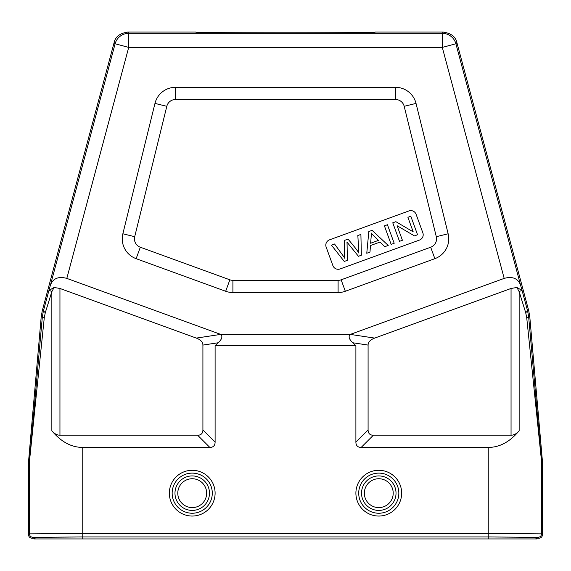 <?xml version="1.0" encoding="UTF-8"?>
<svg xmlns="http://www.w3.org/2000/svg" width="571" height="571" viewBox="0 0 571 571"><rect width="100%" height="100%" fill="white"/><g stroke="black" fill="none" stroke-linecap="round" stroke-linejoin="round"><path stroke-width="0.86" d="M179.708 512.323A22.876 22.876 0 0 1 173.07 480.661A22.876 22.876 0 0 1 204.739 474.016A22.876 22.876 0 0 1 211.377 505.685A22.876 22.876 0 0 1 179.708 512.323M201.656 478.734A17.244 17.244 0 0 1 192.227 510.417A17.244 17.244 0 0 1 175.697 488.248A17.244 17.244 0 0 1 201.656 478.734M206.652 493.173A14.432 14.432 0 0 0 178.851 487.741A14.432 14.432 0 0 0 189.458 507.333A14.432 14.432 0 0 0 206.652 493.173M181.25 509.967A20.064 20.064 0 0 1 175.425 482.195A20.064 20.064 0 0 1 203.197 476.378A20.064 20.064 0 0 1 209.022 504.143A20.064 20.064 0 0 1 181.25 509.967M366.261 512.323A22.876 22.876 0 0 1 359.623 480.661A22.876 22.876 0 0 1 391.292 474.016A22.876 22.876 0 0 1 397.93 505.685A22.876 22.876 0 0 1 366.261 512.323M388.209 478.734A17.244 17.244 0 0 1 378.773 510.417A17.244 17.244 0 0 1 362.25 488.248A17.244 17.244 0 0 1 388.209 478.734M386.667 481.089A14.432 14.432 0 0 0 364.369 492.38A14.432 14.432 0 0 0 385.289 506.049A14.432 14.432 0 0 0 386.667 481.089M367.803 509.967A20.064 20.064 0 0 1 369.23 475.529A20.064 20.064 0 0 1 398.836 493.173A20.064 20.064 0 0 0 360.187 485.621A20.064 20.064 0 0 0 374.933 512.865A20.064 20.064 0 0 0 398.836 493.173M114.136 42.504L115.106 43.767A14.082 14.075 -37.5 0 1 128.703 33.332L127.74 32.069C119.903 33.268 115.371 36.751 114.136 42.504L42.283 310.681L41.219 316.719L42.34 316.926L43.41 310.888L45.287 312.701L51.854 291.638L54.095 287.477L49.299 290.239L48.499 292.059A325.641 2.841 105 0 1 43.41 310.888L42.283 310.681M127.74 32.069L195.746 32.069C190.136 33.082 380.864 33.082 375.254 32.069L443.26 32.069L442.297 33.332A14.082 14.075 37.5 0 1 455.894 43.767L456.864 42.504C455.658 36.772 451.126 33.296 443.26 32.069M456.864 42.504L528.717 310.681L527.59 310.881A325.641 2.841 -105 0 1 522.501 292.059L520.509 284.915C517.804 278.334 512.365 276.157 504.186 278.391L350.33 334.392L220.663 334.378L66.814 278.391C58.635 276.157 53.196 278.334 50.491 284.915L48.499 292.059M522.501 292.059L521.68 290.204L516.898 287.477L511.052 288.462L374.683 338.096L350.33 334.406C348.153 336.355 348.967 339.138 352.771 342.757L368.088 345.077A21.298 10.556 -171.4 0 1 374.683 338.096M525.705 312.701L526.705 317.54A7.038 0.635 -5 0 0 528.66 316.926L527.59 310.888L525.713 312.701L519.139 291.624L516.905 287.47M535.955 537.361L535.955 538.931L488.79 538.931L488.79 536.954L535.955 537.361L536.819 538.225L538.931 538.225A3.519 3.519 -135 0 0 542.45 534.706L542.45 461.803A7.038 7.038 177.5 0 0 542.421 461.19L529.781 316.727L528.717 310.681M200.364 32.319L221.776 32.618M242.646 32.761L285.086 32.854M331.915 32.74L348.974 32.626M488.79 536.954L82.21 536.954L35.045 537.361L34.181 538.225L32.069 538.225A3.519 3.519 -45 0 1 28.55 534.706L28.55 461.803L29.414 461.839A7.038 7.038 -87.5 0 1 29.442 461.225L42.34 316.926A7.038 0.635 5 0 0 44.295 317.54L45.287 312.708M41.212 316.727L28.579 461.19A7.038 7.038 2.5 0 0 28.55 461.803M54.095 287.47L59.948 288.462L59.948 435.223C56.986 435.181 54.288 433.696 51.854 430.784C60.99 441.711 71.111 447.25 82.21 447.414L209.821 447.414A27.936 10.556 -135 0 0 215.103 442.132L215.103 345.648L355.897 345.648L355.897 442.132A27.936 10.556 -45 0 0 361.179 447.414L488.79 447.414C499.889 447.25 510.01 441.711 519.146 430.784C516.712 433.696 514.014 435.181 511.052 435.223L511.052 288.462M44.295 317.54L29.414 461.839L29.414 533.842L28.55 534.706M82.21 447.414L82.21 533.414L29.428 533.842M32.069 538.225L32.932 537.361L82.21 536.933L82.21 533.414L488.79 533.414L488.79 447.414M59.948 435.223L197.63 435.223L209.821 447.414M59.948 288.462L196.317 338.096A21.298 10.556 171.4 0 1 202.912 345.077L202.912 429.942A27.936 10.556 -135 0 1 197.63 435.223M526.705 317.54L541.586 461.839L541.586 533.842C541.337 535.933 540.159 537.111 538.068 537.361L538.931 538.225M541.572 533.842L488.79 533.414L488.79 536.933L538.068 537.361M542.45 461.803L541.586 461.839A7.038 7.038 87.5 0 0 541.558 461.225L528.66 316.926L529.781 316.719M536.819 538.225L536.819 538.931L535.955 538.931M488.79 538.931L35.045 538.931L35.045 537.361M34.181 538.225L34.181 538.931L35.045 538.931M361.179 447.414L373.37 435.223L511.052 435.223M373.37 435.223A27.936 10.556 -45 0 1 368.088 429.942L368.088 345.077M355.897 345.648L352.771 342.757M196.317 338.096L220.67 334.406C222.847 336.355 222.033 339.138 218.229 342.757L215.103 345.648M434.859 258.677A21.12 21.12 0 0 0 448.142 233.782L416.031 103.401A21.12 21.12 0 0 0 395.525 87.327L175.475 87.327A21.12 21.12 0 0 0 154.969 103.401L122.858 233.782A21.12 21.12 0 0 0 136.141 258.677L225.681 291.267A21.12 21.12 0 0 0 232.904 292.538L338.096 292.538A21.12 21.12 0 0 0 345.319 291.267L434.859 258.677L430.684 247.222L341.144 279.811A8.929 8.929 0 0 1 338.096 280.347L232.904 280.347A8.929 8.929 0 0 1 229.856 279.811L140.316 247.222A8.929 8.929 0 0 1 134.699 236.694L122.858 233.782M448.142 233.782L436.301 236.694L404.197 106.313L416.031 103.401M436.301 236.694A8.929 8.929 0 0 1 430.684 247.222M154.969 103.401L166.803 106.313L134.699 236.694M166.803 106.313A8.929 8.929 0 0 1 175.475 99.518L395.525 99.518A8.929 8.929 0 0 1 404.197 106.313M422.854 232.84L416.109 214.318A5.631 5.631 0 0 0 408.893 210.949L329.51 239.841A5.631 5.631 0 0 0 326.148 247.065L332.886 265.586A5.631 5.631 0 0 0 340.102 268.948L419.485 240.056A5.631 5.631 0 0 0 422.854 232.84M342.45 254.88L334.549 244.003L342.45 254.88A71.382 71.382 0 0 1 344.798 258.313A71.232 71.232 0 0 0 342.45 254.88M348.467 243.931L358.438 256.286L348.467 243.931M402.412 240.277L399.5 241.34L392.762 222.818L395.867 221.684L413.197 231.847L407.908 217.301L410.813 216.245L417.558 234.767L414.446 235.902L397.109 225.723L402.412 240.277M384.411 225.852L387.445 224.753L394.19 243.275L391.156 244.374L384.411 225.852M380.043 242.068L370.465 245.551L369.987 252.082L366.768 253.253L368.83 231.526L372.092 230.334L388.216 245.444L384.761 246.701L380.043 242.068M374.119 236.151A41.833 41.833 0 0 1 371.1 232.897A21.727 21.727 0 0 1 371.143 237.022L370.615 243.239L378.373 240.412L374.119 236.158L378.373 240.412M348.474 243.931A59.991 59.991 0 0 1 346.961 242.018A51.04 51.04 0 0 1 347.082 244.745L347.354 260.319L344.256 261.447L331.437 245.137L334.549 244.003M344.798 258.313A169.095 169.095 0 0 1 344.584 254.516L344.399 240.42L348.053 239.085L354.934 247.5A46.729 46.729 0 0 1 358.916 253.174A72.795 72.795 0 0 1 358.588 248.728L357.846 235.523L360.901 234.41L361.357 255.223L358.438 256.286M212.284 493.173A20.064 20.064 0 0 0 173.634 485.621A20.064 20.064 0 0 0 188.38 512.865A20.064 20.064 0 0 0 212.284 493.173M66.814 278.391L128.703 47.407L128.703 33.332L442.297 33.332L442.297 47.407L128.703 47.407L115.106 43.767L50.491 284.915M504.186 278.391L442.297 47.407L455.894 43.767L520.509 284.915M519.132 291.588A7.038 1.249 -15.1 0 0 521.666 290.218M51.854 430.784L51.854 291.638L49.299 290.239M32.932 537.361C30.841 537.111 29.663 535.933 29.414 533.842M488.79 536.933L82.21 536.933M519.146 291.624L519.146 430.784M542.45 534.706L541.586 533.842M541.558 461.225L542.421 461.19M28.579 461.19L29.442 461.225M82.21 536.954L82.21 538.931M368.088 429.942L355.897 442.132M202.912 345.077L218.229 342.757M215.103 442.132L202.912 429.942M341.144 279.811L345.319 291.267M338.096 292.538L338.096 280.347M232.904 280.347L232.904 292.538M225.681 291.267L229.856 279.811M140.316 247.222L136.141 258.677M175.475 87.327L175.475 99.518M395.525 99.518L395.525 87.327"/></g></svg>
